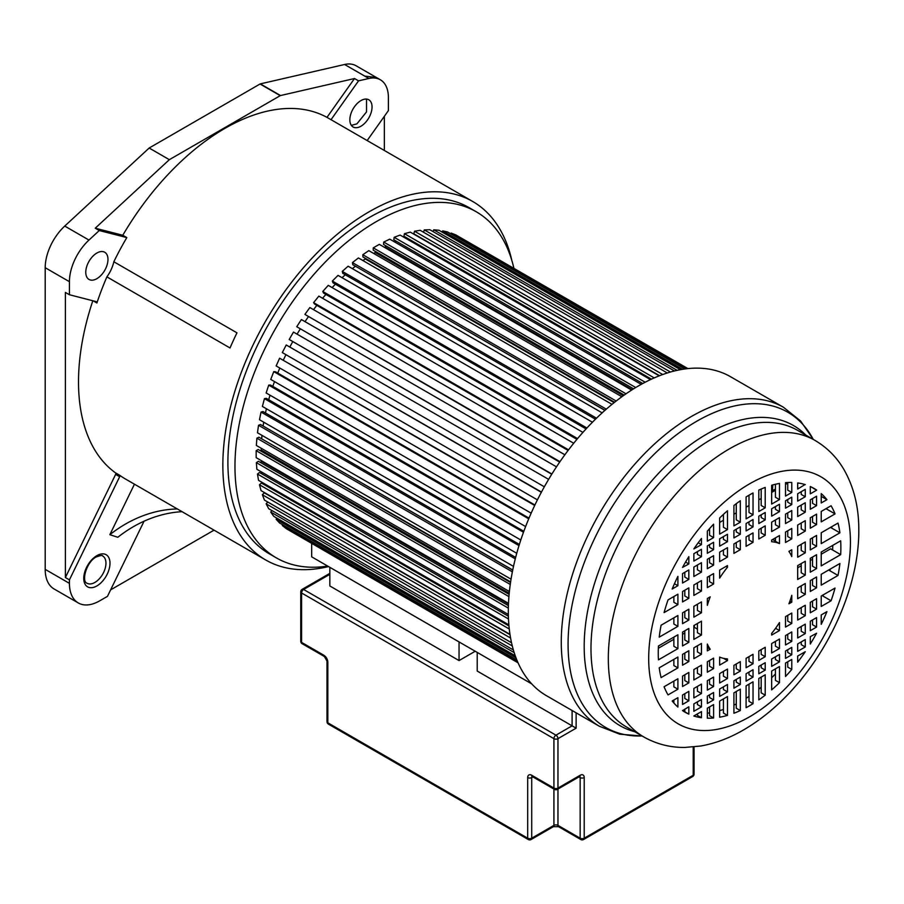 <?xml version="1.0" encoding="UTF-8"?>
<svg xmlns="http://www.w3.org/2000/svg" width="904" height="904" viewBox="0 0 904 904"><rect width="100%" height="100%" fill="white"/><g stroke="black" fill="none" stroke-linecap="round" stroke-linejoin="round"><path stroke-width="1.36" d="M134.447 484.194L109.859 534.682L117.802 537.281A138.945 112.616 108.1 0 1 182.032 511.675M144.064 521.201L107.452 596.369L99.711 600.832A42.827 24.724 -60 0 1 78.298 602.957A42.827 24.724 -60 0 1 69.427 583.351L69.427 579.859L119.667 476.713A1.424 0.825 120 0 0 119.633 475.244A206.982 119.497 120 0 0 125.419 478.984L265.719 559.983A206.982 119.497 -60 0 1 233.989 394.133A206.982 119.497 -60 0 1 369.216 211.728A206.982 119.497 -60 0 1 472.702 201.479A206.982 119.497 -60 0 1 511.845 260.488M177.331 508.952A138.945 112.616 -71.9 0 0 109.859 534.682M326.977 117.362A206.982 119.497 120 0 0 224.87 128.402A206.982 119.497 120 0 0 122.774 235.266L95.248 228.192L169.353 159.68L280.24 95.654A1.424 0.825 -60 0 1 280.534 95.541L354.504 78.524L326.977 117.362L331.011 119.701L358.538 80.851L368.855 78.478A38.816 22.408 -60 0 1 380.358 79.778A38.816 22.408 -60 0 1 388.392 97.496L388.392 110.604L367.171 140.549M92.818 300.761A206.982 119.497 120 0 0 115.588 472.916A1.424 0.825 -60 0 1 115.633 474.385L65.382 577.532L65.382 292.421L69.427 294.749L69.427 281.698A38.816 22.408 -60 0 1 88.965 240.068L99.282 230.531L126.809 237.594L122.774 235.266M126.809 237.594A206.982 119.497 120 0 0 113.836 261.753L236.972 332.841A206.982 119.497 120 0 0 230.023 347.972L106.887 276.873A206.982 119.497 120 0 0 96.897 302.987A1.424 0.825 120 0 0 96.694 301.767A1.424 0.825 120 0 0 96.581 301.721L69.427 294.749M328.514 566.571A206.982 119.497 -60 0 1 265.719 559.983M476.205 211.739L469.131 207.66A199.84 115.384 120 0 0 369.216 217.559A199.84 115.384 120 0 0 238.656 393.669A199.84 115.384 120 0 0 269.29 553.802L276.353 557.881A199.84 115.384 -60 0 1 245.718 397.749A199.84 115.384 -60 0 1 376.279 221.638A199.84 115.384 -60 0 1 476.205 211.739A199.84 115.384 -60 0 1 513.856 268.104M472.702 201.479L332.401 120.481A206.982 119.497 120 0 0 331.011 119.701M375.962 77.247L356.119 65.789A38.804 22.408 120 0 0 344.616 64.489L260.341 83.88A1.424 0.825 120 0 0 260.047 84.004L149.171 148.019L64.738 226.079A38.816 22.408 120 0 0 45.2 267.708L45.2 569.362A42.827 24.724 120 0 0 54.07 588.967L78.298 602.957M354.504 78.524L358.538 80.851M360.956 126.21A15.707 9.063 120 0 0 371.205 112.367A15.707 9.063 120 0 0 368.798 99.79A15.707 9.063 120 0 0 360.956 100.57A15.707 9.063 120 0 0 350.695 114.401A15.707 9.063 120 0 0 353.102 126.989A15.707 9.063 120 0 0 360.956 126.21M384.347 150.471L384.347 116.3M110.604 589.883L214.056 530.151M65.382 577.532L69.427 579.859M95.248 228.192L99.282 230.531M149.171 148.019L169.353 159.68M113.836 261.753A24.984 14.419 -60 0 1 106.887 276.873M96.875 253.03A15.707 9.063 120 0 0 86.614 266.872A15.707 9.063 120 0 0 89.021 279.449A15.707 9.063 120 0 0 96.875 278.669A15.707 9.063 120 0 0 107.124 264.838A15.707 9.063 120 0 0 104.717 252.25A15.707 9.063 120 0 0 96.875 253.03M327.689 566.085A199.84 115.384 -60 0 1 276.353 557.881M329.847 574.322L303.608 589.476L555.949 735.167L572.096 725.844L477.21 671.062L477.21 652.417L531.733 683.887L311.677 556.841L311.677 543.654M518.048 662.801L289.348 530.445M517.868 662.383L286.218 528.637L282.319 525.529L282.771 524.84M517.37 661.231L282.319 525.529M516.851 659.988L279.63 523.032L276.149 519.303L515.981 657.773M276.952 518.207L276.149 519.303M515.246 655.784L273.776 516.365L270.748 512.059L514.184 652.609M271.934 510.579L270.748 512.059M513.382 649.965L268.703 508.703L266.138 503.844L512.297 645.964M267.776 502.025L266.138 503.844M511.54 642.755L264.443 500.104L262.375 494.725L510.59 638.032M510.037 634.721L264.273 492.827L262.375 494.725M509.98 634.337L261.041 490.612L259.482 484.77L509.268 628.992M508.963 625.952L261.425 483.041L259.482 484.77M263.776 483.369L263.075 483.99M508.873 624.867L258.521 480.329L257.47 474.046L508.489 618.98M508.387 616.223L259.459 472.498L257.47 474.046M262.454 472.521L261.2 473.504M508.353 614.494L256.883 469.312L256.363 462.656L508.353 608.143M508.421 605.646L258.374 461.289L256.363 462.656M508.477 604.019L261.561 461.458L260.239 462.362M261.516 460.746A162.731 93.948 120 0 0 261.561 461.458M508.5 603.341L256.171 457.65L256.171 450.667L508.929 596.595M509.121 594.369L258.182 449.491L256.171 450.667M509.223 593.261L261.211 450.079L260.205 450.667M261.233 448.26A162.731 93.948 120 0 0 261.211 450.079M509.393 591.532L256.363 445.446L256.883 438.169L510.263 584.459M510.534 582.492L258.894 437.208L256.883 438.169M510.624 581.894L261.12 438.496M261.99 435.378A162.731 93.948 120 0 0 261.742 438.203M511.054 579.181L257.47 432.767L258.521 425.275L512.376 571.837M512.715 570.141L260.51 424.53L258.521 425.275M512.737 570.017L262.996 425.965M263.719 422.179A162.731 93.948 120 0 0 263.143 425.92M513.506 566.39L259.482 419.727L261.041 412.066L515.291 558.853M515.653 557.418L262.996 411.546L261.041 412.066M266.409 408.755A162.731 93.948 120 0 0 265.471 412.981M516.76 553.293L262.375 406.427L264.443 398.653L518.998 545.62M519.359 544.434L266.341 398.359L264.443 398.653M270.013 395.195A162.731 93.948 120 0 0 268.714 399.726M520.794 539.982L266.138 392.957L268.703 385.138L523.484 532.241M523.823 531.303L270.533 385.07L268.703 385.138M274.5 381.59A162.731 93.948 120 0 0 272.816 386.392M525.608 526.569L270.748 379.42L273.776 371.623L528.727 518.817M529.009 518.128L275.517 371.781L273.776 371.623M279.822 368.052A162.731 93.948 120 0 0 277.754 373.058M531.156 513.167L276.149 365.939L279.63 358.199L534.693 505.46M534.908 505.008L279.63 358.199M285.935 354.673A162.731 93.948 120 0 0 283.472 359.848M537.417 499.867L282.319 352.583L286.218 344.978L541.338 492.284M541.462 492.058L286.218 344.978M292.794 341.565A162.731 93.948 120 0 0 289.935 346.842M544.344 486.793L289.201 339.486L293.484 332.073L548.626 479.369M300.218 329.022A162.731 93.948 120 0 0 297.077 334.141M551.745 474.238L296.749 326.728L301.394 319.553L556.491 466.837M551.881 474.024L296.749 326.728M308.253 316.92A162.731 93.948 120 0 0 305.01 321.643M559.689 462.091L304.908 314.411L559.971 461.673M564.876 454.768L309.869 307.541L304.908 314.411M316.841 305.36A162.731 93.948 120 0 0 313.53 309.654M568.107 450.429L314.615 304.072L313.598 302.637L568.548 449.83M573.712 443.254L318.841 296.116L313.598 302.637M325.915 294.421A162.731 93.948 120 0 0 322.592 298.275M576.921 439.344L323.621 293.099L322.773 291.483L577.554 438.587M582.922 432.383L328.265 285.359L322.773 291.483M335.407 284.206A162.731 93.948 120 0 0 332.13 287.596M586.063 428.914L333.045 282.839L332.356 281.042L586.899 428.01M592.425 422.236L338.039 275.37L332.356 281.042M345.26 274.771A162.731 93.948 120 0 0 342.074 277.697M595.453 419.207L342.786 273.336L342.266 271.392L596.516 418.179M602.154 412.868L348.119 266.205L342.266 271.392M355.283 266.126L604.9 410.382M355.306 266.284A162.731 93.948 120 0 0 352.357 268.657M605.002 410.303L352.786 264.691L352.436 262.601L606.301 409.162M611.997 404.348L358.402 257.945L352.436 262.601M365.193 258.239L365.239 258.928L614.132 402.619M365.239 258.928A162.731 93.948 120 0 0 362.922 260.555M614.607 402.246L362.967 256.962L362.798 254.736L616.166 401.026M621.862 396.732L368.821 250.645L362.798 254.736M375.273 251.368L375.273 252.532L623.274 395.715M375.273 252.532A162.731 93.948 120 0 0 373.702 253.459M624.178 395.071L373.25 250.205L373.25 247.865L626.009 393.794M631.647 390.065L379.307 244.374L373.25 247.865M385.42 245.538L385.296 247.142L632.212 389.692M385.296 247.142A162.731 93.948 120 0 0 384.652 247.459M633.602 388.833L383.556 244.464L383.725 242.046L635.727 387.533M641.23 384.347L389.76 239.164L383.725 242.046M395.545 240.803L395.319 242.385M642.744 383.522L393.805 239.797L394.155 237.3L645.173 382.234M650.473 379.612L400.122 235.074L394.155 237.3M405.568 237.187L405.376 238.114M651.456 379.149L403.918 236.238L404.438 233.684L654.236 377.906M659.219 375.838L410.292 232.113L404.438 233.684M659.581 375.691L413.817 233.808L414.518 231.221L662.722 374.516M667.299 372.979L420.202 230.317L414.518 231.221M670.452 372.03L424.292 229.921L423.535 232.249M674.463 370.968L429.784 229.706L424.292 229.921M677.141 370.346L433.705 229.797L433.016 231.571M680.429 369.679L438.96 230.26L433.705 229.797M682.509 369.318L442.689 230.859L442.135 232.102M684.87 368.956L447.649 232L442.689 230.859M686.204 368.787L451.164 233.085L450.791 233.82M687.447 368.64L455.808 234.904L451.164 233.085M687.91 368.595L458.927 236.712M775.429 489.041L772.524 490.714M701.447 538.49A129.136 74.557 120 0 0 693.865 548.931L701.447 544.615L701.447 538.49M713.606 524.162A129.136 74.557 120 0 0 707.346 531.202L707.346 541.213L713.606 537.597L713.606 524.162M727.471 510.783A129.136 74.557 120 0 0 719.652 517.969L719.652 534.106L727.471 529.597L727.471 510.783M740.319 500.771A129.136 74.557 120 0 0 733.912 505.483L733.912 525.879L740.319 522.184L740.319 500.771M749.563 494.895A129.136 74.557 120 0 0 746.094 496.974L746.094 518.851L753.032 514.839L753.032 492.962A129.136 74.557 120 0 0 749.563 494.895M693.865 715.968L693.865 716.036A129.136 74.557 120 0 0 701.447 717.719L701.447 711.595L693.865 715.968M701.447 717.719L697.413 715.392L697.413 713.923M707.346 708.182L707.346 718.194A129.136 74.557 120 0 0 713.606 718.002L713.606 704.566L707.346 708.182M713.606 718.002L709.572 715.674L709.572 706.905M719.652 701.086L719.652 717.211A129.136 74.557 120 0 0 727.471 715.392L727.471 696.566L719.652 701.086M727.471 715.392L723.426 713.053L723.426 698.894M733.912 692.848L733.912 713.245A129.136 74.557 120 0 0 740.319 710.567L740.319 689.153L733.912 692.848M740.319 710.567L736.274 708.227L736.274 691.481M746.094 685.82L746.094 707.696A129.136 74.557 120 0 0 753.032 703.685L753.032 681.808L746.094 685.82M753.032 703.685L748.998 701.357L748.998 684.136M758.806 678.475L758.806 699.888A129.136 74.557 120 0 0 765.213 695.165L765.213 674.779L758.806 678.475M765.213 695.165L761.179 692.837L761.179 677.107M771.654 671.062L771.654 689.876A129.136 74.557 120 0 0 779.474 682.678L779.474 666.542L771.654 671.062M779.474 682.678L775.429 680.35L775.429 668.881M785.519 663.05L785.519 676.486A129.136 74.557 120 0 0 791.78 669.446L791.78 659.445L785.519 663.05M791.78 669.446L787.734 667.118L787.734 661.773M797.678 656.033L797.678 662.169A129.136 74.557 120 0 0 805.261 651.716L797.678 656.033M775.429 673.943A129.136 74.557 -60 0 1 771.654 677.763M761.179 687.255A129.136 74.557 -60 0 1 758.806 689.187M748.998 696.408A129.136 74.557 -60 0 1 746.094 698.317M736.274 703.933A129.136 74.557 -60 0 1 733.912 705.109M723.426 709.448A129.136 74.557 -60 0 1 719.652 710.646M709.572 712.883A129.136 74.557 -60 0 1 707.346 713.166M810.289 636.687L810.289 644.01A129.136 74.557 120 0 0 816.572 633.252L810.289 636.687M805.261 646.97L805.261 639.591L797.678 643.964L797.678 651.355L805.261 646.97L801.226 644.642L801.226 641.919M791.78 654.756L791.78 647.377L785.519 650.993L785.519 658.372L791.78 654.756L787.734 652.428L787.734 649.705M779.474 661.864L779.474 654.473L771.654 658.993L771.654 666.372L779.474 661.864L775.429 659.536L775.429 656.812M765.213 670.09L765.213 662.711L758.806 666.406L758.806 673.785L765.213 670.09L761.179 667.762L761.179 665.039M753.032 677.119L753.032 669.74L746.094 673.751L746.094 681.13L753.032 677.119L748.998 674.791L748.998 672.067M740.319 684.464L740.319 677.085L733.912 680.78L733.912 688.17L740.319 684.464L736.274 682.136L736.274 679.412M727.471 691.888L727.471 684.497L719.652 689.017L719.652 696.396L727.471 691.888L723.426 689.549L723.426 686.837M713.606 699.888L713.606 692.509L707.346 696.114L707.346 703.504L713.606 699.888L709.572 697.56L709.572 694.837M701.447 706.905L701.447 699.526L693.865 703.9L693.865 711.29L701.447 706.905L697.413 704.578L697.413 701.854M682.543 710.487L684.803 711.787L684.803 709.131M684.803 711.798L688.837 714.126L688.837 706.804L682.543 710.634A129.136 74.557 120 0 0 684.995 712.16A129.136 74.557 120 0 0 688.837 714.126M797.678 587.894L797.678 598.742L805.261 594.357L805.261 583.509L797.678 587.894M805.261 594.357L801.226 592.03L801.226 585.837M810.289 580.605L810.289 591.453L816.572 587.826L816.572 576.978L810.289 580.605M816.572 587.826L812.538 585.487L812.538 579.306M838.008 575.452A129.136 74.557 120 0 0 839.906 563.508L821.227 574.3L821.227 585.137L838.008 575.452L828.618 570.028M830.267 569.079A129.136 74.557 -60 0 1 829.94 570.786M791.78 602.143L791.78 595.318A64.24 37.087 -60 0 1 788.921 603.793L791.78 602.143L789.926 601.07M828.878 570.062A7.334 4.237 120 0 0 828.731 569.961L829.962 570.673M779.474 630.563L779.474 622.528A64.24 37.087 -60 0 1 771.654 633.399L771.654 635.071L779.474 630.563L775.575 628.314M785.519 616.641L785.519 627.071L791.78 623.455L791.78 613.036L785.519 616.641M791.78 623.455L787.734 621.127L787.734 615.364M797.678 609.624L797.678 620.054L805.261 615.669L805.261 605.251L797.678 609.624M805.261 615.669L801.226 613.341L801.226 607.578M810.289 602.346L810.289 612.776L816.572 609.138L816.572 598.708L810.289 602.346M816.572 609.138L812.538 606.81L812.538 601.047M831.081 600.764A129.136 74.557 120 0 0 835.036 588.052L821.227 596.03L821.227 606.46L831.081 600.764L822.052 595.555M823.476 594.73A129.136 74.557 -60 0 1 823.002 596.109M821.227 614.935L821.227 624.302A129.136 74.557 120 0 0 826.934 611.635L821.227 614.935M816.572 627.06L816.572 617.624L810.289 621.251L810.289 630.687L816.572 627.06L812.538 624.732L812.538 619.952M805.261 633.591L805.261 624.155L797.678 628.529L797.678 637.975L805.261 633.591L801.226 631.263L801.226 626.483M791.78 641.377L791.78 631.941L785.519 635.557L785.519 644.993L791.78 641.377L787.734 639.049L787.734 634.269M779.474 648.484L779.474 639.049L771.654 643.558L771.654 652.993L779.474 648.484L775.429 646.145L775.429 641.377M765.213 656.711L765.213 647.275L758.806 650.97L758.806 660.406L765.213 656.711L761.179 654.383L761.179 649.603M753.032 663.739L753.032 654.304L746.094 658.315L746.094 667.751L753.032 663.739L748.998 661.412L748.998 656.632M740.319 671.084L740.319 661.649L733.912 665.344L733.912 674.779L740.319 671.084L736.274 668.757L736.274 663.977M727.471 678.509L727.471 669.062L719.652 673.582L719.652 683.017L727.471 678.509L723.426 676.169L723.426 671.401M713.606 686.509L713.606 677.073L707.346 680.678L707.346 690.125L713.606 686.509L709.572 684.181L709.572 679.401M701.447 693.526L701.447 684.091L693.865 688.464L693.865 697.911L701.447 693.526L697.413 691.198L697.413 686.418M688.837 700.803L688.837 691.368L682.543 695.006L682.543 704.442L688.837 700.803L684.803 698.476L684.803 693.707M673.864 702.996L673.864 700.012M677.898 707.041L677.898 697.685L672.18 700.984A129.136 74.557 120 0 0 677.898 707.041M727.471 660.587L727.471 658.914A64.24 37.087 -60 0 1 719.652 657.072L719.652 665.095L727.471 660.587L723.595 658.349M713.606 668.587L713.606 658.157L707.346 661.773L707.346 672.203L713.606 668.587L709.572 666.259L709.572 660.496M701.447 675.604L701.447 665.186L693.865 669.559L693.865 679.989L701.447 675.604L697.413 673.277L697.413 667.514M688.837 682.893L688.837 672.463L682.543 676.09L682.543 686.52L688.837 682.893L684.803 680.565L684.803 674.791M677.898 689.21L677.898 678.78L664.078 686.757A129.136 74.557 120 0 0 668.045 694.894L677.898 689.21L673.864 686.87L673.864 681.107M710.205 649.23A64.24 37.087 -60 0 1 707.346 644.066L707.346 650.88L710.205 649.23L707.346 647.58M701.447 654.293L701.447 643.445L693.865 647.829L693.865 658.677L701.447 654.293L697.413 651.965L697.413 645.772M688.837 661.57L688.837 650.722L682.543 654.36L682.543 665.208L688.837 661.57L684.803 659.242L684.803 653.061M677.898 667.886L677.898 657.038L659.219 667.83A129.136 74.557 120 0 0 661.106 677.582L677.898 667.886L673.864 665.559L673.864 659.378M701.447 635.026L701.447 621.184L693.865 625.557L693.865 639.41L701.447 635.026L697.413 632.698L697.413 623.511M688.837 642.315L688.837 628.461L682.543 632.099L682.543 645.942L688.837 642.315L684.803 639.976L684.803 630.8M677.898 648.62L677.898 634.777L658.451 646.01A129.136 74.557 120 0 0 658.451 659.852L677.898 648.62L673.864 646.292L673.864 637.105M694.227 625.353A64.24 37.087 120 0 0 694.441 627.421L697.413 629.127M658.338 648.258L673.864 639.297M682.543 634.292L684.803 632.981M693.865 627.749L694.441 627.421M701.447 612.765L701.447 601.917L693.865 606.301L693.865 617.149L701.447 612.765L697.413 610.437L697.413 604.245M688.837 620.042L688.837 609.206L682.543 612.833L682.543 623.681L688.837 620.042L684.803 617.714L684.803 611.533M677.898 626.359L677.898 615.511L661.106 625.206A129.136 74.557 120 0 0 659.219 637.139L677.898 626.359L673.864 624.031L673.864 617.85M710.205 596.866L707.346 598.516L707.346 605.341A64.24 37.087 -60 0 1 710.205 596.866M697.413 605.036L696.735 604.64M727.471 567.26L727.471 565.576L719.652 570.096L719.652 578.119A64.24 37.087 -60 0 1 727.471 567.26L726.014 566.412M713.606 584.007L713.606 573.577L707.346 577.193L707.346 587.623L713.606 584.007L709.572 581.679L709.572 575.916M701.447 591.024L701.447 580.605L693.865 584.978L693.865 595.408L701.447 591.024L697.413 588.696L697.413 582.933M688.837 598.312L688.837 587.882L682.543 591.51L682.543 601.94L688.837 598.312L684.803 595.973L684.803 590.21M677.898 604.629L677.898 594.199L668.045 599.883A129.136 74.557 120 0 0 664.078 612.607L677.898 604.629L673.864 602.29L673.864 596.527M709.572 577.26L708.408 576.582M677.898 585.713L677.898 576.356A129.136 74.557 120 0 0 672.18 589.012L677.898 585.713L674.452 583.724M682.543 573.599L682.543 583.035L688.837 579.407L688.837 569.961L682.543 573.599M688.837 579.407L684.803 577.068L684.803 572.3M693.865 567.068L693.865 576.503L701.447 572.119L701.447 562.683L693.865 567.068M701.447 572.119L697.413 569.791L697.413 565.011M707.346 559.282L707.346 568.718L713.606 565.102L713.606 555.666L707.346 559.282M713.606 565.102L709.572 562.774L709.572 557.994M719.652 552.174L719.652 561.61L727.471 557.101L727.471 547.666L719.652 552.174M727.471 557.101L723.426 554.762L723.426 549.994M733.912 543.937L733.912 553.384L740.319 549.677L740.319 540.242L733.912 543.937M740.319 549.677L736.274 547.349L736.274 542.581M746.094 536.908L746.094 546.344L753.032 542.343L753.032 532.897L746.094 536.908M753.032 542.343L748.998 540.004L748.998 535.236M758.806 529.563L758.806 539.01L765.213 535.304L765.213 525.868L758.806 529.563M765.213 535.304L761.179 532.976L761.179 528.207M771.654 522.15L771.654 531.586L779.474 527.077L779.474 517.642L771.654 522.15M779.474 527.077L775.429 524.749L775.429 519.969M785.519 514.15L785.519 523.586L791.78 519.969L791.78 510.534L785.519 514.15M791.78 519.969L787.734 517.642L787.734 512.862M797.678 507.133L797.678 516.568L805.261 512.184L805.261 502.748L797.678 507.133M805.261 512.184L801.226 509.856L801.226 505.076M810.289 499.844L810.289 509.28L816.572 505.652L816.572 496.217L810.289 499.844M816.572 505.652L812.538 503.325L812.538 498.545M826.934 499.675A129.136 74.557 120 0 0 821.227 493.607L821.227 502.974L826.934 499.675L821.227 496.375M779.474 543.587L779.474 535.552L771.654 540.072L771.654 541.745A64.24 37.087 -60 0 1 779.474 543.587L775.429 541.259L775.429 537.891M785.519 532.06L785.519 542.49L791.78 538.874L791.78 528.456L785.519 532.06M791.78 538.874L787.734 536.547L787.734 530.784M797.678 525.043L797.678 535.473L805.261 531.089L805.261 520.67L797.678 525.043M805.261 531.089L801.226 528.761L801.226 522.998M810.289 517.766L810.289 528.196L816.572 524.557L816.572 514.127L810.289 517.766M816.572 524.557L812.538 522.229L812.538 516.466M835.036 513.901A129.136 74.557 120 0 0 831.081 505.754L821.227 511.449L821.227 521.879L835.036 513.901L826.007 508.681M826.606 508.342A129.136 74.557 -60 0 1 826.968 509.234M772.66 539.485L775.429 541.089L772.66 539.485M791.78 556.593L791.78 549.768L788.921 551.417A64.24 37.087 -60 0 1 791.78 556.593M797.678 546.366L797.678 557.214L805.261 552.83L805.261 541.982L797.678 546.366M805.261 552.83L801.226 550.502L801.226 544.31M810.289 539.078L810.289 549.926L816.572 546.298L816.572 535.45L810.289 539.078M816.572 546.298L812.538 543.959L812.538 537.778M839.906 532.829A129.136 74.557 120 0 0 838.008 523.077L821.227 532.772L821.227 543.609L839.906 532.829L830.505 527.405M831.623 526.761A129.136 74.557 -60 0 1 831.827 528.162M832.607 549.892L831.104 549.033A5.966 3.446 120 0 0 830.584 548.818L832.607 549.982A129.136 74.557 -60 0 0 832.776 545.361M840.675 554.649A129.136 74.557 120 0 0 840.675 540.795L821.227 552.028L821.227 565.881L840.675 554.649L832.607 549.982M816.572 568.559L816.572 554.717L810.289 558.344L810.289 572.187L816.572 568.559L812.538 566.232L812.538 557.045M805.261 575.091L805.261 561.248L797.678 565.621L797.678 579.475L805.261 575.091L801.226 572.763L801.226 563.576M797.678 567.814L801.226 565.768M810.289 560.536L812.538 559.237M821.227 554.22L830.584 548.818M682.543 567.396L688.837 563.972L688.837 556.649A129.136 74.557 120 0 0 682.543 567.396M688.837 563.972L685.56 562.073M693.865 553.689L693.865 561.068L701.447 556.683L701.447 549.304L693.865 553.689M701.447 556.683L697.413 554.355L697.413 551.632M707.346 545.892L707.346 553.282L713.606 549.666L713.606 542.287L707.346 545.892M713.606 549.666L709.572 547.338L709.572 544.615M719.652 538.795L719.652 546.174L727.471 541.665L727.471 534.275L719.652 538.795M727.471 541.665L723.426 539.338L723.426 536.614M733.912 530.558L733.912 537.948L740.319 534.253L740.319 526.862L733.912 530.558M740.319 534.253L736.274 531.914L736.274 529.19M746.094 523.529L746.094 530.919L753.032 526.908L753.032 519.517L746.094 523.529M753.032 526.908L748.998 524.569L748.998 521.857M758.806 516.184L758.806 523.574L765.213 519.868L765.213 512.489L758.806 516.184M765.213 519.868L761.179 517.54L761.179 514.817M771.654 508.771L771.654 516.15L779.474 511.641L779.474 504.262L771.654 508.771M779.474 511.641L775.429 509.314L775.429 506.59M785.519 500.771L785.519 508.15L791.78 504.534L791.78 497.155L785.519 500.771M791.78 504.534L787.734 502.206L787.734 499.483M797.678 493.753L797.678 501.132L805.261 496.748L805.261 489.369L797.678 493.753M816.572 490.217L816.572 490.024A129.136 74.557 120 0 0 814.131 488.499A129.136 74.557 120 0 0 810.289 486.521L810.289 493.844L816.572 490.217L811.408 487.053M816.572 490.024L812.538 487.685M805.261 496.748L801.226 494.42L801.226 491.697M740.319 522.184L736.274 519.845L736.274 503.686M727.471 529.597L723.426 527.269L723.426 514.387M713.606 537.597L709.572 535.27L709.572 528.625M701.447 544.615L698.227 542.762M805.261 484.68L805.261 484.623A129.136 74.557 120 0 0 797.678 482.939L797.678 489.064L805.023 484.544M791.78 492.465L791.78 482.465A129.136 74.557 120 0 0 785.519 482.646L785.519 496.081L791.78 492.465L787.734 490.137L787.734 482.51M779.474 499.573L779.474 483.437A129.136 74.557 120 0 0 771.654 485.267L771.654 504.082L779.474 499.573L775.429 497.245L775.429 484.273M765.213 507.811L765.213 487.414A129.136 74.557 120 0 0 758.806 490.092L758.806 511.506L765.213 507.811L761.179 505.472L761.179 489.041M753.032 514.839L748.998 512.5L748.998 495.222M719.652 522.456L723.426 520.275M733.912 514.218L736.274 512.862M746.094 507.189L748.998 505.517M758.806 499.844L761.179 498.477M771.654 492.431L775.429 490.25M785.519 484.431L787.734 483.143M730.601 376.753A184.145 106.31 120 0 0 588.707 426.089A184.145 106.31 120 0 0 508.319 611.398A184.145 106.31 120 0 0 546.457 695.696L599.409 726.274A184.145 106.31 -60 0 1 561.271 641.976A184.145 106.31 -60 0 1 641.659 456.656A184.145 106.31 -60 0 1 783.553 407.32L730.601 376.753M459.051 660.575L329.847 585.984L329.847 567.339L459.051 641.93L459.051 660.575L475.199 651.253M572.096 710.499L572.096 725.844L576.13 728.172L557.96 738.658L557.96 788.085L580.165 775.259A2.859 1.65 60 0 1 579.577 776.57L557.372 789.384A2.859 1.65 60 0 0 557.96 788.085L557.96 788.085A2.859 1.65 180 0 1 553.926 788.085L553.926 738.658L301.586 592.979L301.586 642.394L323.79 655.219A2.859 1.65 120 0 0 324.378 656.519L326.988 661.039A2.859 1.65 180 0 0 327.824 662.203A5.706 3.3 -120 0 0 323.79 655.219M96.875 585.939A18.555 10.712 120 0 0 109.994 563.215A18.555 10.712 120 0 0 96.875 555.644A18.555 10.712 120 0 0 83.756 578.368A18.555 10.712 120 0 0 96.875 585.939M94.852 582.447A15.707 9.063 120 0 0 105.113 568.605A15.707 9.063 120 0 0 102.706 556.028C102.74 555.067 100.604 555.372 96.287 556.943C86.501 561.678 81.145 581.43 87.01 583.227A15.707 9.063 120 0 0 94.852 582.447M93.214 300.851L96.897 302.987M119.633 475.244L115.588 472.916M368.855 78.478L344.616 64.489M260.341 83.88L280.534 95.541M376.313 77.439L364.877 76.128M45.2 569.362L69.427 583.351M69.427 281.698L45.2 267.708M64.738 226.079L88.965 240.068M280.24 95.654L260.047 84.004M119.667 476.713L115.633 474.385M351.34 125.362L356.911 123.871L366.527 111.904L366.515 99.078M771.926 485.188A159.872 92.31 -60 0 1 771.654 492.307M813.284 439.423A182.02 105.09 120 0 0 668.757 440.982A182.02 105.09 120 0 0 568.074 644.168A182.02 105.09 120 0 0 642.077 735.969M634.664 731.686A173.331 100.073 -60 0 1 584.187 646.371A173.331 100.073 -60 0 1 668.847 462.904A173.331 100.073 -60 0 1 805.871 435.14M608.313 658.564A171.206 98.852 -60 0 1 683.04 486.273A171.206 98.852 -60 0 1 814.979 440.395L797.656 430.394A171.206 98.852 120 0 0 665.717 476.261A171.206 98.852 120 0 0 590.979 648.563A171.206 98.852 120 0 0 626.438 726.94L643.772 736.941A171.206 98.852 -60 0 1 608.313 658.564M850.438 542.084A142.662 82.366 -60 0 1 749.563 716.804A142.662 82.366 -60 0 1 648.688 658.564A142.662 82.366 -60 0 1 749.563 483.843A142.662 82.366 -60 0 1 850.438 542.084M576.13 712.827L576.13 728.172M694.057 746.941L694.057 774.095A2.859 1.65 180 0 1 693.221 775.259L584.21 838.2L584.21 777.587A5.706 3.3 120 0 0 580.165 775.259M557.96 789.045L557.96 825.375L580.165 838.2A2.859 1.65 180 0 0 584.21 838.2A2.859 1.65 60 0 1 583.611 839.511L692.622 776.57A2.859 1.65 60 0 0 693.221 775.259L693.221 747.02M327.824 662.203L327.824 722.816L527.687 838.2L527.687 777.587A5.706 3.3 -120 0 1 531.721 775.259L553.926 788.085A2.859 1.65 120 0 0 554.514 789.384A2.859 2.859 0 0 0 557.372 789.384M532.908 776.909L531.721 777.587L531.721 838.2L553.926 825.375A2.859 1.65 0 0 1 557.96 825.375A2.859 1.65 120 0 0 558.559 826.685L580.764 839.511A2.859 1.65 120 0 1 580.165 838.2L580.165 777.587L578.989 776.909M326.988 661.039L326.988 721.652A2.859 1.65 180 0 0 327.824 722.816A2.859 1.65 120 0 0 328.423 724.127L528.275 839.511A2.859 1.65 120 0 1 527.687 838.2A2.859 1.65 180 0 0 531.721 838.2A2.859 1.65 60 0 1 531.134 839.511L553.338 826.685A2.859 1.65 60 0 0 553.926 825.375L553.926 789.045M302.173 643.704A2.859 1.65 -60 0 1 301.586 642.394A2.859 1.65 0 0 1 300.749 641.23A2.859 2.859 0 0 0 302.173 643.704L324.378 656.519M300.749 591.815A2.859 1.65 0 0 0 301.586 592.979A2.859 1.65 -60 0 1 303.608 589.476A2.859 1.65 60 0 0 302.173 589.34A2.859 2.859 0 0 0 300.749 591.815L300.749 641.23M555.949 735.167A2.859 1.65 120 0 0 553.926 738.658A2.859 1.65 180 0 0 557.96 738.658A2.859 1.65 -120 0 0 555.949 735.167M531.721 775.259A2.859 1.65 120 0 0 532.309 776.57L532.309 776.287M532.094 776.457A2.859 1.65 -120 0 0 531.721 777.587A2.859 1.65 180 0 1 527.687 777.587M579.792 776.457A2.859 1.65 -60 0 1 580.165 777.587A2.859 1.65 180 0 0 584.21 777.587M380.358 79.778L376.324 77.439M772.445 491.979L772.75 484.962M783.553 407.32L800.571 420.97L813.397 439.491M599.409 726.274L619.737 734.184L642.19 736.025M643.772 736.941C656.304 744.037 669.932 747.54 684.644 747.45L700.747 746.015C715.753 743.348 730.5 737.709 744.986 729.099C763.496 718.07 780.638 703.402 796.435 685.074C834.155 641.625 859.06 581.17 858.8 530.433C858.924 507.867 854.133 487.844 844.415 470.374C837.149 457.661 827.341 447.672 814.979 440.395M326.988 721.652A2.859 2.859 0 0 0 328.423 724.127M329.847 573.362L302.173 589.34M532.309 776.57L554.514 789.384M528.275 839.511A2.859 2.859 0 0 0 531.134 839.511M553.338 826.685L558.559 826.685M580.764 839.511A2.859 2.859 0 0 0 583.611 839.511M692.622 776.57A2.859 2.859 0 0 0 694.057 774.095"/></g></svg>
